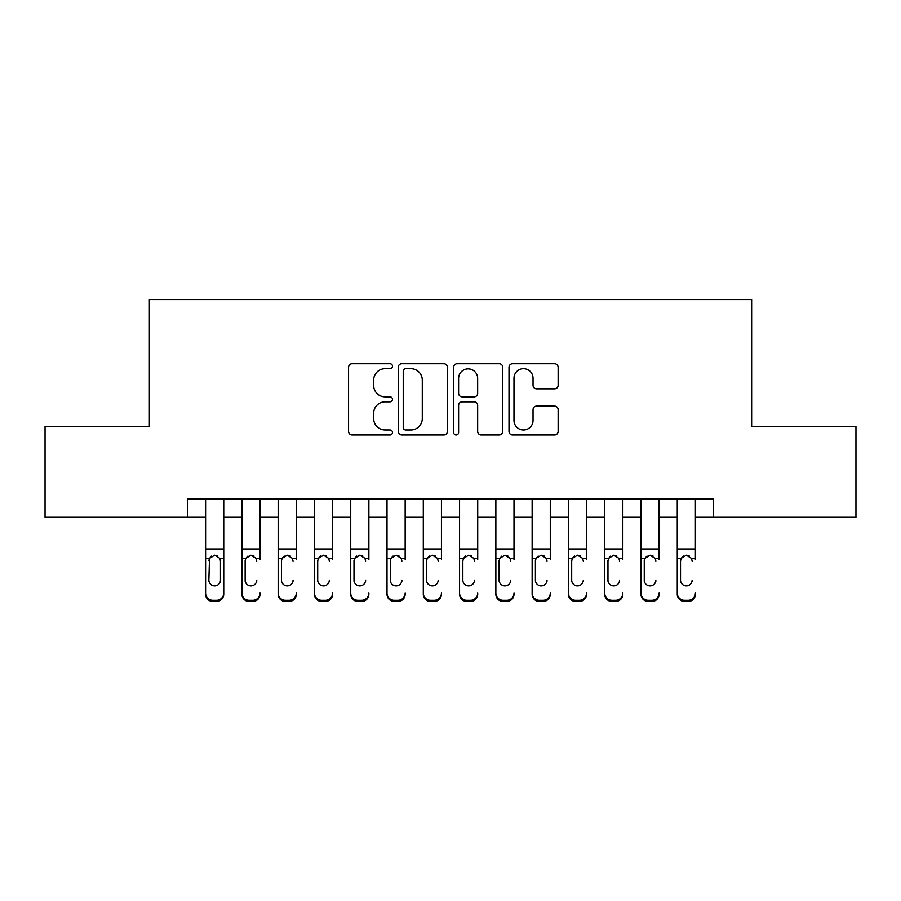 <?xml version="1.0" encoding="UTF-8"?>
<svg xmlns="http://www.w3.org/2000/svg" width="901" height="901" viewBox="0 0 901 901"><rect width="100%" height="100%" fill="white"/><g stroke="black" fill="none" stroke-linecap="round" stroke-linejoin="round"><path stroke-width="1.35" d="M392.453 366.223A2.489 2.489 0 0 0 389.953 363.734L352.122 363.734A3.559 3.559 0 0 0 348.563 367.293L348.563 431.399A3.559 3.559 0 0 0 352.122 434.958L389.953 434.958A2.489 2.489 0 0 0 392.453 432.457A2.489 2.489 0 0 0 389.953 429.968L385.065 429.968A11.398 11.398 0 0 1 373.667 418.571L373.667 413.232A11.398 11.398 0 0 1 385.065 401.835L389.953 401.835A2.489 2.489 0 0 0 392.453 399.346A2.489 2.489 0 0 0 389.953 396.845L385.065 396.845A11.398 11.398 0 0 1 373.667 385.459L373.667 380.109A11.398 11.398 0 0 1 385.065 368.712L389.953 368.712A2.489 2.489 0 0 0 392.453 366.223M554.577 388.838A3.559 3.559 0 0 0 558.136 385.279L558.136 367.293A3.559 3.559 0 0 0 554.577 363.734L512.556 363.734A3.559 3.559 0 0 0 508.997 367.293L508.997 431.399A3.559 3.559 0 0 0 512.556 434.958L554.577 434.958A3.559 3.559 0 0 0 558.136 431.399L558.136 409.673A3.559 3.559 0 0 0 554.577 406.114L536.591 406.114A3.559 3.559 0 0 0 533.032 409.673L533.032 420.44A9.528 9.528 0 0 1 523.504 429.968A9.528 9.528 0 0 1 513.975 420.44L513.975 378.24A9.528 9.528 0 0 1 523.504 368.712A9.528 9.528 0 0 1 533.032 378.24L533.032 385.279A3.559 3.559 0 0 0 536.591 388.838L554.577 388.838M187.453 517.264L45.05 517.264L45.05 426.556L149.363 426.556L149.363 299.571L751.637 299.571L751.637 426.556L855.95 426.556L855.95 517.264L713.547 517.264L713.547 499.12L187.453 499.12L187.453 517.264L205.597 517.264M447.38 367.293A3.559 3.559 0 0 0 443.821 363.734L401.801 363.734A3.559 3.559 0 0 0 398.242 367.293L398.242 431.399A3.559 3.559 0 0 0 401.801 434.958L443.821 434.958A3.559 3.559 0 0 0 447.38 431.399L447.38 367.293M457.179 363.734L499.199 363.734A3.559 3.559 0 0 1 502.758 367.293L502.758 431.399A3.559 3.559 0 0 1 499.199 434.958L481.213 434.958A3.559 3.559 0 0 1 477.654 431.399L477.654 405.394A3.559 3.559 0 0 0 474.095 401.835L462.168 401.835A3.559 3.559 0 0 0 458.598 405.394L458.598 432.457A2.489 2.489 0 0 1 456.109 434.958A2.489 2.489 0 0 1 453.62 432.457L453.62 367.293A3.559 3.559 0 0 1 457.179 363.734M223.741 517.264L241.885 517.264M260.017 517.264L278.161 517.264M296.305 517.264L314.438 517.264M332.582 517.264L350.726 517.264M368.869 517.264L387.002 517.264M405.146 517.264L423.29 517.264M441.434 517.264L459.566 517.264M477.71 517.264L495.854 517.264M513.998 517.264L532.131 517.264M550.274 517.264L568.418 517.264M586.562 517.264L604.695 517.264M622.839 517.264L640.983 517.264M659.115 517.264L677.259 517.264M695.403 517.264L713.547 517.264M405.72 368.712A2.489 2.489 0 0 0 403.22 371.212L403.22 427.479A2.489 2.489 0 0 0 405.72 429.968L410.879 429.968A11.398 11.398 0 0 0 422.276 418.571L422.276 380.109A11.398 11.398 0 0 0 410.879 368.712L405.72 368.712M477.654 378.42A9.528 9.528 0 0 0 468.126 368.892A9.528 9.528 0 0 0 458.598 378.42L458.598 393.286A3.559 3.559 0 0 0 462.168 396.845L474.095 396.845A3.559 3.559 0 0 0 477.654 393.286L477.654 378.42M205.597 559.487L205.597 593.095A7.253 7.197 -0 0 0 212.85 600.291L216.477 600.291A7.253 7.197 -0 0 0 223.741 593.095L223.741 594.232A7.253 7.197 180 0 1 216.477 601.429L216.477 600.291M220.475 580.143L220.475 561.03L220.475 580.143A5.8 5.755 180 0 1 214.663 585.898A5.8 5.755 180 0 0 220.475 580.143M208.863 581.28L208.863 580.143A5.8 5.755 180 0 0 214.663 585.898M211.634 556.052L209.505 558.35L208.863 560.58M217.693 556.052L214.663 555.196L219.833 558.35L220.475 561.03M223.741 499.12L223.741 593.095M205.597 499.12L205.597 594.232A7.253 7.197 180 0 0 212.85 601.429L216.477 601.429M205.597 558.35L209.505 558.35L208.863 580.143M209.505 558.35L214.663 555.196M241.885 499.12L241.885 593.095A7.253 7.197 -0 0 0 249.138 600.291L252.764 600.291A7.253 7.197 -0 0 0 260.017 593.095L260.017 594.232A7.253 7.197 180 0 1 252.764 601.429L252.764 600.291M260.017 559.487L260.017 499.12M256.751 581.28L256.751 580.143A5.8 5.755 180 0 1 250.951 585.898A5.8 5.755 180 0 0 256.751 580.143M245.14 581.28L245.14 580.143A5.8 5.755 180 0 0 250.951 585.898A5.8 5.755 180 0 1 245.14 580.143L245.14 560.58M247.921 556.052L245.793 558.35L245.14 561.03L245.793 558.35L250.951 555.196L256.109 558.35L256.751 561.03M253.981 556.052L250.951 555.196M278.161 499.12L278.161 593.095A7.253 7.197 -0 0 0 285.414 600.291L289.041 600.291A7.253 7.197 -0 0 0 296.305 593.095L296.305 594.232A7.253 7.197 180 0 1 289.041 601.429L289.041 600.291M296.305 559.487L296.305 499.12M293.039 581.28L293.039 580.143A5.8 5.755 180 0 1 287.228 585.898A5.8 5.755 180 0 0 293.039 580.143M281.427 581.28L281.427 580.143A5.8 5.755 180 0 0 287.228 585.898A5.8 5.755 180 0 1 281.427 580.143L281.427 560.58M284.198 556.052L282.069 558.35L281.427 561.03L282.069 558.35L287.228 555.196L292.397 558.35L293.039 561.03M290.257 556.052L287.228 555.196M314.438 499.12L314.438 593.095A7.253 7.197 -0 0 0 321.702 600.291L325.329 600.291A7.253 7.197 -0 0 0 332.582 593.095L332.582 594.232A7.253 7.197 180 0 1 325.329 601.429L325.329 600.291M332.582 559.487L332.582 499.12M329.315 581.28L329.315 580.143A5.8 5.755 180 0 1 323.515 585.898A5.8 5.755 180 0 0 329.315 580.143M317.704 581.28L317.704 580.143A5.8 5.755 180 0 0 323.515 585.898A5.8 5.755 180 0 1 317.704 580.143L317.704 560.58M320.486 556.052L318.346 558.35L317.704 561.03L318.346 558.35L323.515 555.196L328.674 558.35L329.315 561.03M326.545 556.052L323.515 555.196M350.726 499.12L350.726 593.095A7.253 7.197 -0 0 0 357.979 600.291L361.605 600.291A7.253 7.197 -0 0 0 368.869 593.095L368.869 594.232A7.253 7.197 180 0 1 361.605 601.429L361.605 600.291M368.869 559.487L368.869 499.12M365.603 581.28L365.603 580.143A5.8 5.755 180 0 1 359.792 585.898A5.8 5.755 180 0 0 365.603 580.143M353.992 581.28L353.992 580.143A5.8 5.755 180 0 0 359.792 585.898A5.8 5.755 180 0 1 353.992 580.143L353.992 560.58M356.762 556.052L354.634 558.35L353.992 561.03L354.634 558.35L359.792 555.196L364.961 558.35L365.603 561.03M362.821 556.052L359.792 555.196M249.138 600.291L249.138 601.429L252.764 601.429M249.138 601.429A7.253 7.197 180 0 1 241.885 594.232L241.885 593.095M285.414 600.291L285.414 601.429L289.041 601.429M285.414 601.429A7.253 7.197 180 0 1 278.161 594.232L278.161 593.095M321.702 600.291L321.702 601.429L325.329 601.429M321.702 601.429A7.253 7.197 180 0 1 314.438 594.232L314.438 593.095M357.979 600.291L357.979 601.429L361.605 601.429M357.979 601.429A7.253 7.197 180 0 1 350.726 594.232L350.726 593.095M387.002 499.12L387.002 593.095A7.253 7.197 -0 0 0 394.266 600.291L397.893 600.291A7.253 7.197 -0 0 0 405.146 593.095L405.146 594.232A7.253 7.197 180 0 1 397.893 601.429L397.893 600.291M405.146 559.487L405.146 499.12M401.88 581.28L401.88 580.143A5.8 5.755 180 0 1 396.08 585.898A5.8 5.755 180 0 0 401.88 580.143M390.268 581.28L390.268 580.143A5.8 5.755 180 0 0 396.08 585.898A5.8 5.755 180 0 1 390.268 580.143L390.268 560.58M393.05 556.052L390.91 558.35L390.268 561.03L390.91 558.35L396.08 555.196L401.238 558.35L401.88 561.03M399.109 556.052L396.08 555.196M394.266 600.291L394.266 601.429L397.893 601.429M394.266 601.429A7.253 7.197 180 0 1 387.002 594.232L387.002 593.095M423.29 499.12L423.29 593.095A7.253 7.197 -0 0 0 430.543 600.291L434.169 600.291A7.253 7.197 -0 0 0 441.434 593.095L441.434 594.232A7.253 7.197 180 0 1 434.169 601.429L434.169 600.291M441.434 559.487L441.434 499.12M438.168 581.28L438.168 580.143A5.8 5.755 180 0 1 432.356 585.898A5.8 5.755 180 0 0 438.168 580.143M426.556 581.28L426.556 580.143A5.8 5.755 180 0 0 432.356 585.898A5.8 5.755 180 0 1 426.556 580.143L426.556 560.58M429.326 556.052L427.198 558.35L426.556 561.03L427.198 558.35L432.356 555.196L437.526 558.35L438.168 561.03M435.386 556.052L432.356 555.196M430.543 600.291L430.543 601.429L434.169 601.429M430.543 601.429A7.253 7.197 180 0 1 423.29 594.232L423.29 593.095M459.566 499.12L459.566 593.095A7.253 7.197 -0 0 0 466.831 600.291L470.457 600.291A7.253 7.197 -0 0 0 477.71 593.095L477.71 594.232A7.253 7.197 180 0 1 470.457 601.429L470.457 600.291M477.71 559.487L477.71 499.12M474.444 581.28L474.444 580.143A5.8 5.755 180 0 1 468.644 585.898A5.8 5.755 180 0 0 474.444 580.143M462.832 581.28L462.832 580.143A5.8 5.755 180 0 0 468.644 585.898A5.8 5.755 180 0 1 462.832 580.143L462.832 560.58M465.614 556.052L463.474 558.35L462.832 561.03L463.474 558.35L468.644 555.196L473.802 558.35L474.444 561.03M471.673 556.052L468.644 555.196M466.831 600.291L466.831 601.429L470.457 601.429M466.831 601.429A7.253 7.197 180 0 1 459.566 594.232L459.566 593.095M495.854 499.12L495.854 593.095A7.253 7.197 -0 0 0 503.107 600.291L506.734 600.291A7.253 7.197 -0 0 0 513.998 593.095L513.998 594.232A7.253 7.197 180 0 1 506.734 601.429L506.734 600.291M513.998 559.487L513.998 499.12M510.732 581.28L510.732 580.143A5.8 5.755 180 0 1 504.92 585.898A5.8 5.755 180 0 0 510.732 580.143M499.12 581.28L499.12 580.143A5.8 5.755 180 0 0 504.92 585.898A5.8 5.755 180 0 1 499.12 580.143L499.12 560.58M501.891 556.052L499.762 558.35L499.12 561.03L499.762 558.35L504.92 555.196L510.09 558.35L510.732 561.03M507.95 556.052L504.92 555.196M503.107 600.291L503.107 601.429L506.734 601.429M503.107 601.429A7.253 7.197 180 0 1 495.854 594.232L495.854 593.095M532.131 499.12L532.131 593.095A7.253 7.197 -0 0 0 539.395 600.291L543.021 600.291A7.253 7.197 -0 0 0 550.274 593.095L550.274 594.232A7.253 7.197 180 0 1 543.021 601.429L543.021 600.291M550.274 559.487L550.274 499.12M547.008 581.28L547.008 580.143A5.8 5.755 180 0 1 541.208 585.898A5.8 5.755 180 0 0 547.008 580.143M535.397 581.28L535.397 580.143A5.8 5.755 180 0 0 541.208 585.898A5.8 5.755 180 0 1 535.397 580.143L535.397 560.58M538.179 556.052L536.039 558.35L535.397 561.03L536.039 558.35L541.208 555.196L546.366 558.35L547.008 561.03M544.238 556.052L541.208 555.196M539.395 600.291L539.395 601.429L543.021 601.429M539.395 601.429A7.253 7.197 180 0 1 532.131 594.232L532.131 593.095M568.418 499.12L568.418 593.095A7.253 7.197 -0 0 0 575.671 600.291L579.298 600.291A7.253 7.197 -0 0 0 586.562 593.095L586.562 594.232A7.253 7.197 180 0 1 579.298 601.429L579.298 600.291M586.562 559.487L586.562 499.12M583.296 581.28L583.296 580.143A5.8 5.755 180 0 1 577.485 585.898A5.8 5.755 180 0 0 583.296 580.143M571.684 581.28L571.684 580.143A5.8 5.755 180 0 0 577.485 585.898A5.8 5.755 180 0 1 571.684 580.143L571.684 560.58M574.455 556.052L572.326 558.35L571.684 561.03L572.326 558.35L577.485 555.196L582.654 558.35L583.296 561.03M580.514 556.052L577.485 555.196M575.671 600.291L575.671 601.429L579.298 601.429M575.671 601.429A7.253 7.197 180 0 1 568.418 594.232L568.418 593.095M604.695 499.12L604.695 593.095A7.253 7.197 -0 0 0 611.959 600.291L615.586 600.291A7.253 7.197 -0 0 0 622.839 593.095L622.839 594.232A7.253 7.197 180 0 1 615.586 601.429L615.586 600.291M622.839 559.487L622.839 499.12M619.573 581.28L619.573 580.143A5.8 5.755 180 0 1 613.772 585.898A5.8 5.755 180 0 0 619.573 580.143M607.961 581.28L607.961 580.143A5.8 5.755 180 0 0 613.772 585.898A5.8 5.755 180 0 1 607.961 580.143L607.961 560.58M610.743 556.052L608.603 558.35L607.961 561.03L608.603 558.35L613.772 555.196L618.931 558.35L619.573 561.03M616.802 556.052L613.772 555.196M611.959 600.291L611.959 601.429L615.586 601.429M611.959 601.429A7.253 7.197 180 0 1 604.695 594.232L604.695 593.095M640.983 499.12L640.983 593.095A7.253 7.197 -0 0 0 648.236 600.291L651.862 600.291A7.253 7.197 -0 0 0 659.115 593.095L659.115 594.232A7.253 7.197 180 0 1 651.862 601.429L651.862 600.291M659.115 559.487L659.115 499.12M655.86 581.28L655.86 580.143A5.8 5.755 180 0 1 650.049 585.898A5.8 5.755 180 0 0 655.86 580.143M644.249 581.28L644.249 580.143A5.8 5.755 180 0 0 650.049 585.898A5.8 5.755 180 0 1 644.249 580.143L644.249 560.58M647.019 556.052L644.891 558.35L644.249 561.03L644.891 558.35L650.049 555.196L655.207 558.35L655.86 561.03M653.079 556.052L650.049 555.196M648.236 600.291L648.236 601.429L651.862 601.429M648.236 601.429A7.253 7.197 180 0 1 640.983 594.232L640.983 593.095M677.259 499.12L677.259 593.095A7.253 7.197 -0 0 0 684.523 600.291L688.15 600.291A7.253 7.197 -0 0 0 695.403 593.095L695.403 594.232A7.253 7.197 180 0 1 688.15 601.429L688.15 600.291M695.403 559.487L695.403 499.12M692.137 581.28L692.137 580.143A5.8 5.755 180 0 1 686.337 585.898A5.8 5.755 180 0 0 692.137 580.143M680.525 581.28L680.525 580.143A5.8 5.755 180 0 0 686.337 585.898A5.8 5.755 180 0 1 680.525 580.143L680.525 560.58M683.307 556.052L681.167 558.35L680.525 561.03L681.167 558.35L686.337 555.196L691.495 558.35L692.137 561.03M689.366 556.052L686.337 555.196M684.523 600.291L684.523 601.429L688.15 601.429M684.523 601.429A7.253 7.197 180 0 1 677.259 594.232L677.259 593.095M219.833 558.35L223.741 558.35M205.597 548.968L223.741 548.968M205.597 499.379L223.741 499.379M212.85 600.291L212.85 601.429M256.109 558.35L260.017 558.35M241.885 558.35L245.793 558.35M241.885 548.968L260.017 548.968M241.885 499.379L260.017 499.379M292.397 558.35L296.305 558.35M278.161 558.35L282.069 558.35M278.161 548.968L296.305 548.968M278.161 499.379L296.305 499.379M328.674 558.35L332.582 558.35M314.438 558.35L318.346 558.35M314.438 548.968L332.582 548.968M314.438 499.379L332.582 499.379M364.961 558.35L368.869 558.35M350.726 558.35L354.634 558.35M350.726 548.968L368.869 548.968M350.726 499.379L368.869 499.379M401.238 558.35L405.146 558.35M387.002 558.35L390.91 558.35M387.002 548.968L405.146 548.968M387.002 499.379L405.146 499.379M437.526 558.35L441.434 558.35M423.29 558.35L427.198 558.35M423.29 548.968L441.434 548.968M423.29 499.379L441.434 499.379M473.802 558.35L477.71 558.35M459.566 558.35L463.474 558.35M459.566 548.968L477.71 548.968M459.566 499.379L477.71 499.379M510.09 558.35L513.998 558.35M495.854 558.35L499.762 558.35M495.854 548.968L513.998 548.968M495.854 499.379L513.998 499.379M546.366 558.35L550.274 558.35M532.131 558.35L536.039 558.35M532.131 548.968L550.274 548.968M532.131 499.379L550.274 499.379M582.654 558.35L586.562 558.35M568.418 558.35L572.326 558.35M568.418 548.968L586.562 548.968M568.418 499.379L586.562 499.379M618.931 558.35L622.839 558.35M604.695 558.35L608.603 558.35M604.695 548.968L622.839 548.968M604.695 499.379L622.839 499.379M655.207 558.35L659.115 558.35M640.983 558.35L644.891 558.35M640.983 548.968L659.115 548.968M640.983 499.379L659.115 499.379M691.495 558.35L695.403 558.35M677.259 558.35L681.167 558.35M677.259 548.968L695.403 548.968M677.259 499.379L695.403 499.379"/></g></svg>
